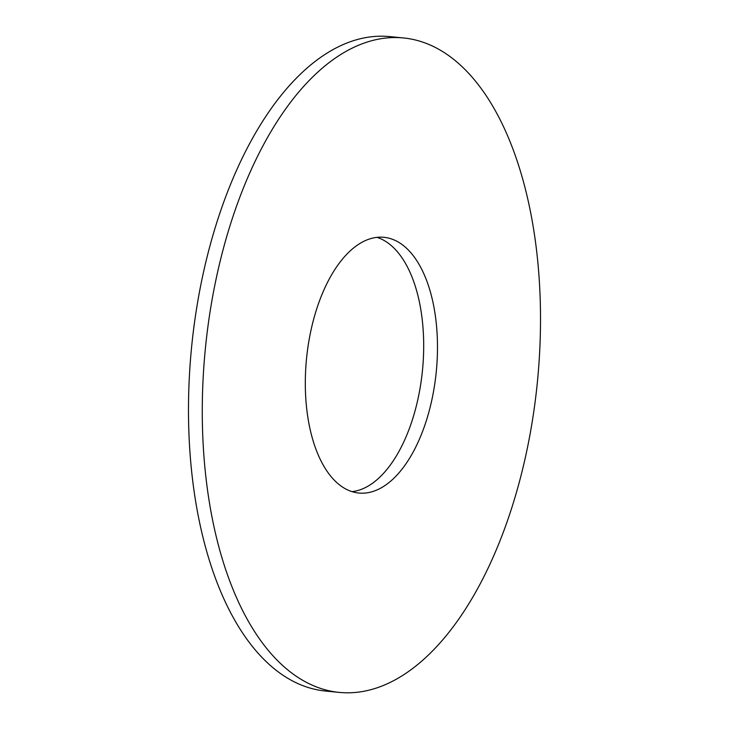 <?xml version="1.0" encoding="UTF-8"?>
<svg xmlns="http://www.w3.org/2000/svg" width="729" height="729" viewBox="0 0 729 729"><rect width="100%" height="100%" fill="white"/><g stroke="black" fill="none" stroke-linecap="round" stroke-linejoin="round"><path stroke-width="1.09" d="M401.77 37.799A328.788 166.85 95.6 0 0 205.177 350.576A328.788 166.85 95.6 0 0 339.322 692.404A328.788 166.85 95.6 0 0 341.026 692.55A328.788 166.85 95.6 0 0 537.61 379.773A328.788 166.85 95.6 0 0 403.474 37.954A328.788 166.85 95.6 0 0 401.77 37.799M383.263 237.253A128.486 65.2 -84.4 0 1 383.928 237.308A128.486 65.2 -84.4 0 1 436.352 370.879A128.486 65.2 -84.4 0 1 359.534 493.105A128.486 65.2 -84.4 0 1 358.859 493.041A128.486 65.2 -84.4 0 1 306.444 359.47A128.486 65.2 -84.4 0 1 383.263 237.253M403.474 37.954L389.678 36.596A328.788 166.85 95.6 0 0 387.974 36.45A328.788 166.85 95.6 0 0 191.39 349.227A328.788 166.85 95.6 0 0 325.526 691.046L339.322 692.404M376.966 237.353A128.486 65.2 -84.4 0 1 422.492 370.186A128.486 65.2 -84.4 0 1 352.034 491.647"/></g></svg>
